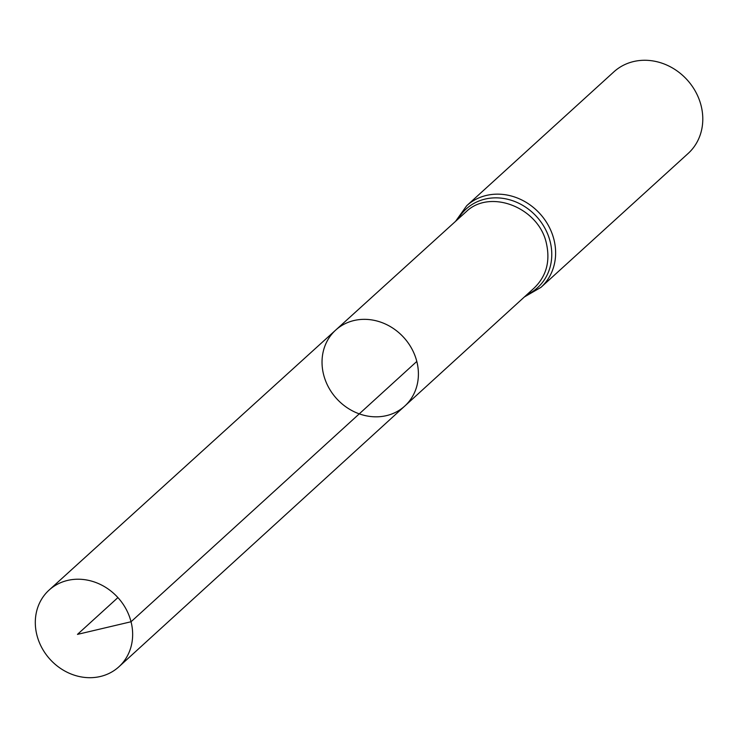 <?xml version="1.0" encoding="UTF-8"?>
<svg xmlns="http://www.w3.org/2000/svg" width="738" height="738" viewBox="0 0 738 738"><rect width="100%" height="100%" fill="white"/><g stroke="black" fill="none" stroke-linecap="round" stroke-linejoin="round"><path stroke-width="1.11" d="M465.706 212.175C489.506 188.172 538.823 207.313 546.406 243.392C550.373 261.27 546.388 276.049 534.441 287.746M416.804 361.445A51.346 45.415 -132.3 0 0 382.469 322.792A51.346 45.415 -132.3 0 0 335.707 330.07A51.346 45.415 -132.3 0 0 336.62 398.64A51.346 45.415 -132.3 0 0 404.802 406.029A51.346 45.415 -132.3 0 0 416.804 361.445L131.041 621.756L77.462 634.385L117.914 597.586M540.963 287.35L688.139 153.467A55.175 48.8 -132.3 0 0 701.072 105.525A55.175 48.8 -132.3 0 0 664.154 63.975A55.175 48.8 -132.3 0 0 613.887 71.844L466.711 205.718A55.175 48.8 47.7 0 1 516.978 197.858A55.175 48.8 47.7 0 1 553.906 239.407A55.175 48.8 47.7 0 1 540.963 287.35L524.377 296.971M465.678 212.157L335.707 330.07A51.346 45.415 47.7 0 1 403.815 337.524A51.346 45.415 47.7 0 1 404.802 406.029L118.91 666.783A51.863 45.876 47.7 0 1 71.651 674.228A51.863 45.876 47.7 0 1 36.918 635.16A51.863 45.876 47.7 0 1 49.123 590.059A51.863 45.876 47.7 0 1 117.914 597.586A51.863 45.876 47.7 0 1 118.91 666.783M458.003 219.121A53.136 47.011 47.7 0 1 536.664 216.668A53.136 47.011 47.7 0 1 526.803 294.757M534.46 287.765L404.802 406.029M466.711 205.718L455.567 221.326M335.707 330.07L49.123 590.059"/></g></svg>
